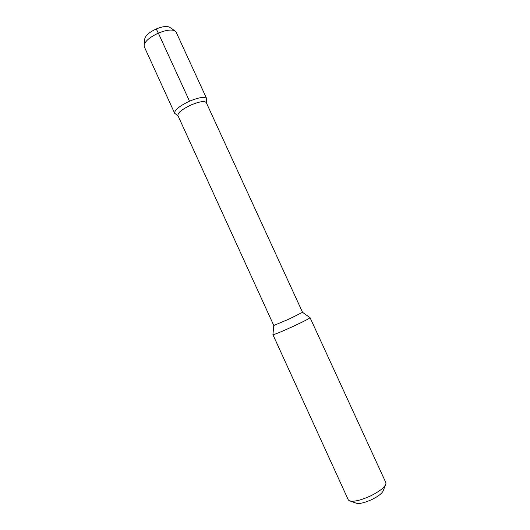 <?xml version="1.0" encoding="UTF-8"?>
<svg xmlns="http://www.w3.org/2000/svg" width="530" height="530" viewBox="0 0 530 530"><rect width="100%" height="100%" fill="white"/><g stroke="black" fill="none" stroke-linecap="round" stroke-linejoin="round"><path stroke-width="0.79" d="M310.057 317.662L385.82 482.578L385.946 483.698C384.846 487.262 379.679 491.356 370.45 495.981C360.042 500.631 352.894 502.175 349.005 500.605L348.243 499.783L272.923 334.695C274.58 334.543 281.225 331.82 292.858 326.526C303.398 321.617 309.136 318.669 310.063 317.689L309.97 317.629M385.396 485.116L383.375 490.323C382.527 493.052 378.665 496.14 371.788 499.585C364.044 503.05 358.677 504.189 355.703 502.996L350.436 501.115M273.772 325.486L177.908 115.553C177.742 112.764 182.141 109.226 191.111 104.947C199.505 101.508 204.553 100.713 206.263 102.575L302.544 312.316L289.148 319.034L273.772 325.486L272.923 334.695M206.382 102.833L206.647 98.587C204.706 96.447 198.995 97.315 189.515 101.19C179.385 106.033 174.423 110.048 174.642 113.241L178.027 115.812M189.515 101.19L158.357 33.145C165.824 30.097 171.296 29.302 174.781 30.766L176.099 32.072L206.647 98.587M144.783 39.021L144.862 38.352C145.982 35.099 149.771 31.972 156.237 28.964L158.357 33.145C150.255 36.921 145.511 40.803 144.12 44.805L144.246 46.653L174.642 113.241M156.237 28.964C162.193 26.533 166.579 25.91 169.415 27.11L169.971 27.487M302.537 312.336L310.063 317.689M144.862 38.352L144.12 44.805M169.415 27.11L174.781 30.766"/></g></svg>
